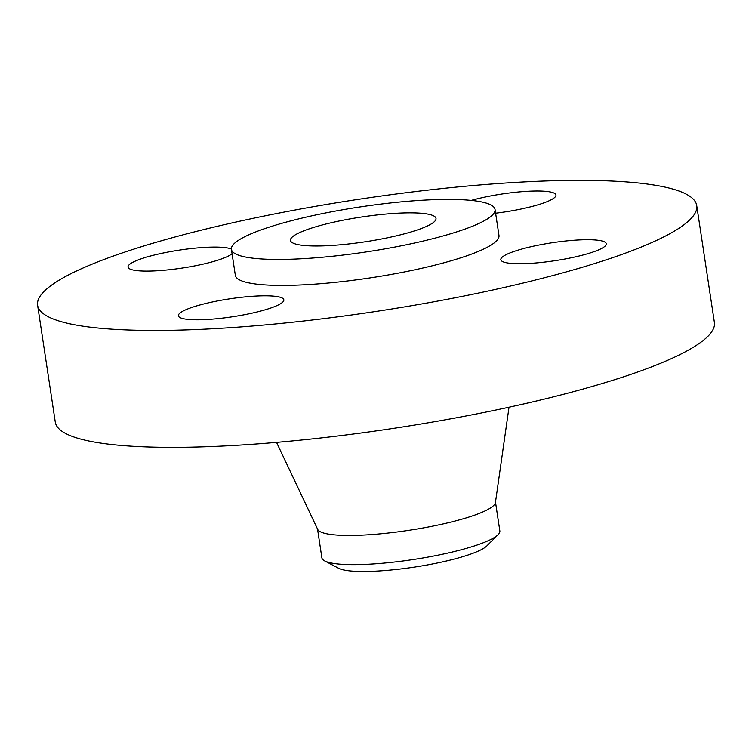 <?xml version="1.0" encoding="UTF-8"?>
<svg xmlns="http://www.w3.org/2000/svg" width="752" height="752" viewBox="0 0 752 752"><rect width="100%" height="100%" fill="white"/><g stroke="black" fill="none" stroke-linecap="round" stroke-linejoin="round"><path stroke-width="1.13" d="M584.652 239.747A53.326 9.08 -8.6 0 0 529.06 247.182A53.326 9.08 -8.6 0 0 500.832 259.694A53.326 9.08 -8.6 0 0 522.461 263.698A53.326 9.08 -8.6 0 0 578.053 256.253A53.326 9.08 -8.6 0 0 606.291 243.742A53.326 9.08 -8.6 0 0 584.652 239.747M262.204 295.827A53.326 9.08 -8.6 0 0 206.612 303.272A53.326 9.08 -8.6 0 0 178.384 315.774A53.326 9.08 -8.6 0 0 200.013 319.779A53.326 9.08 -8.6 0 0 255.605 312.334A53.326 9.08 -8.6 0 0 283.842 299.822A53.326 9.08 -8.6 0 0 262.204 295.827M231.372 249.072A53.326 9.08 -8.6 0 0 211.857 247.107A53.326 9.08 -8.6 0 0 156.266 254.552A53.326 9.08 -8.6 0 0 128.028 267.063A53.326 9.08 -8.6 0 0 149.667 271.068A53.326 9.08 -8.6 0 0 232.058 253.697M495.615 213.201A53.326 9.08 -8.6 0 0 555.935 195.031A53.326 9.08 -8.6 0 0 534.305 191.027A53.326 9.08 -8.6 0 0 471.213 200.408M317.532 529.051L321.884 557.862A89.996 15.322 -8.6 0 0 324.685 560.926L338.673 568.296A76.93 13.094 -8.6 0 0 367.484 571.454A76.93 13.094 -8.6 0 0 486.892 545.877L498.078 534.7A89.996 15.322 -8.6 0 0 499.845 530.95L495.493 502.129M324.685 560.926A89.996 15.322 -8.6 0 0 358.394 564.62A89.996 15.322 -8.6 0 0 498.078 534.7M276.539 442.383L317.701 529.417A89.996 15.322 -8.6 0 0 353.976 535.415A89.996 15.322 -8.6 0 0 445.767 523.326A89.996 15.322 -8.6 0 0 495.436 502.533L509.019 407.227M37.6 305.246L55.281 422.154A333.305 56.729 -8.6 0 0 190.482 447.167A333.305 56.729 -8.6 0 0 537.953 400.637A333.305 56.729 -8.6 0 0 714.4 322.476L696.719 205.559A333.305 56.729 -8.6 0 0 561.518 180.546A333.305 56.729 -8.6 0 0 214.047 227.076A333.305 56.729 -8.6 0 0 37.6 305.246A333.305 56.729 -8.6 0 0 172.8 330.26A333.305 56.729 -8.6 0 0 520.271 283.73A333.305 56.729 -8.6 0 0 696.719 205.559M231.409 249.363L235.338 275.335A133.32 22.692 -8.6 0 0 289.417 285.346A133.32 22.692 -8.6 0 0 428.405 266.734A133.32 22.692 -8.6 0 0 498.98 235.47L495.051 209.488A133.32 22.692 -8.6 0 0 440.973 199.477A133.32 22.692 -8.6 0 0 301.984 218.089A133.32 22.692 -8.6 0 0 231.409 249.363A133.32 22.692 -8.6 0 0 285.487 259.365A133.32 22.692 -8.6 0 0 424.476 240.753A133.32 22.692 -8.6 0 0 495.051 209.488M406.146 212.891A73.593 12.53 -8.6 0 0 329.423 223.165A73.593 12.53 -8.6 0 0 290.46 240.424A73.593 12.53 -8.6 0 0 320.314 245.951A73.593 12.53 -8.6 0 0 397.037 235.677A73.593 12.53 -8.6 0 0 436 218.418A73.593 12.53 -8.6 0 0 406.146 212.891"/></g></svg>
